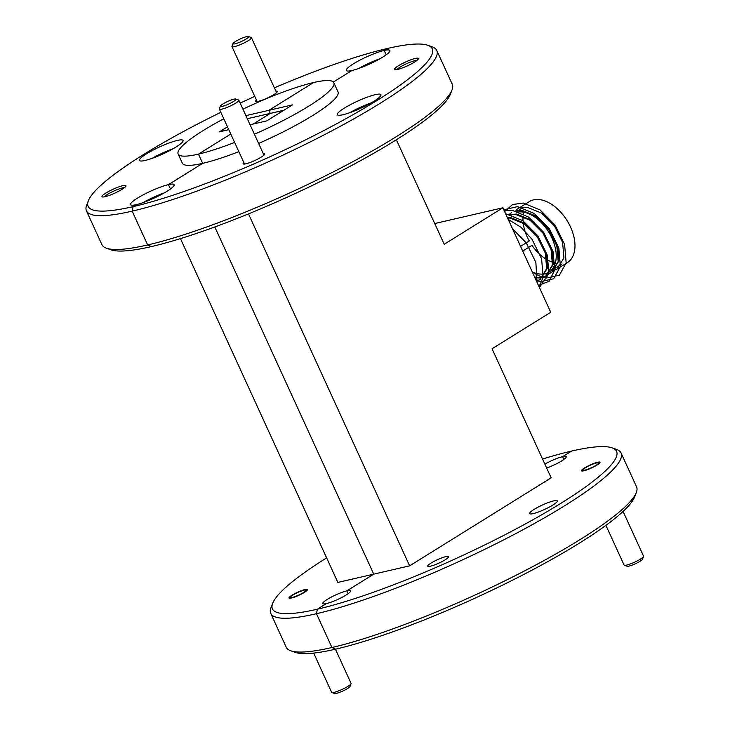 <?xml version="1.0" encoding="UTF-8"?>
<svg xmlns="http://www.w3.org/2000/svg" width="730" height="730" viewBox="0 0 730 730"><rect width="100%" height="100%" fill="white"/><g stroke="black" fill="none" stroke-linecap="round" stroke-linejoin="round"><path stroke-width="1.09" d="M397.576 69.46A13.186 2.135 -24.6 0 0 410.278 64.459A13.186 2.135 -24.6 0 0 418.409 58.856A13.186 2.135 -24.6 0 0 415.288 58.437A13.186 2.135 -24.6 0 0 400.77 64.395A13.186 2.135 -24.6 0 0 394.748 69.688A13.186 2.135 -24.6 0 0 397.576 69.46M416.94 60.426A11.47 1.852 -24.6 0 0 414.841 60.69A11.47 1.852 -24.6 0 0 404.374 64.742A11.47 1.852 -24.6 0 0 396.901 69.606M243.811 162.516A11.899 1.925 -24.6 0 0 243.345 164.004A11.899 1.925 -24.6 0 0 245.891 163.803A11.899 1.925 -24.6 0 0 257.362 159.286A11.899 1.925 -24.6 0 0 264.698 154.231A11.899 1.925 -24.6 0 0 263.274 153.61M375.247 94.672A23.971 3.878 155.4 0 1 380.941 94.708A23.971 3.878 155.4 0 1 367.82 104.746A23.971 3.878 155.4 0 1 343.036 114.71A23.971 3.878 155.4 0 1 337.342 114.665A23.971 3.878 155.4 0 1 350.464 104.627A23.971 3.878 155.4 0 1 375.247 94.672M445.911 556.598A11.47 1.852 155.4 0 1 448.631 556.616A11.47 1.852 155.4 0 1 442.353 561.416A11.47 1.852 155.4 0 1 430.49 566.188A11.47 1.852 155.4 0 1 427.771 566.17A11.47 1.852 155.4 0 1 434.049 561.361A11.47 1.852 155.4 0 1 445.911 556.598M597.587 462.254A10.193 1.652 155.4 0 1 600.005 462.273A10.193 1.652 155.4 0 1 594.43 466.543A10.193 1.652 155.4 0 1 583.9 470.777A10.193 1.652 155.4 0 1 581.472 470.759A10.193 1.652 155.4 0 1 587.057 466.488A10.193 1.652 155.4 0 1 597.587 462.254M553.687 500.88A15.239 2.464 155.4 0 1 557.309 500.908A15.239 2.464 155.4 0 1 548.969 507.286A15.239 2.464 155.4 0 1 533.21 513.619A15.239 2.464 155.4 0 1 529.597 513.601A15.239 2.464 155.4 0 1 537.937 507.213A15.239 2.464 155.4 0 1 553.687 500.88M220.834 112.329A189.225 30.614 -24.6 0 0 88.385 200.704A189.225 30.614 -24.6 0 0 133.061 206.645A189.225 30.614 -24.6 0 0 341.467 121.153A189.225 30.614 -24.6 0 0 427.835 45.297L432.269 46.884A192.647 31.171 155.4 0 1 436.768 50.443A192.647 31.171 155.4 0 1 331.32 131.108A192.647 31.171 155.4 0 1 132.167 211.143A192.647 31.171 155.4 0 1 86.441 210.833L101.917 244.641A192.647 31.171 -24.6 0 0 106.416 248.2A192.647 31.171 -24.6 0 0 147.643 244.951A192.647 31.171 -24.6 0 0 333.291 171.906A192.647 31.171 -24.6 0 0 452.007 89.982L450.3 94.371A189.225 30.614 155.4 0 1 333.701 174.844A189.225 30.614 155.4 0 1 151.356 246.594L147.643 244.951L132.167 211.143L133.061 206.645L136.227 204.674A23.971 3.878 -24.6 0 0 161.011 194.709A23.971 3.878 -24.6 0 0 174.132 184.672A23.971 3.878 -24.6 0 0 168.438 184.635L170.446 189.006L168.438 184.635L202.675 163.347L198.45 154.13L230.762 134.028L198.45 154.13A85.62 13.852 -24.6 0 0 234.613 142.432M253.191 124.027L270.273 113.406L268.859 110.33L270.273 113.406L253.191 124.027M250.062 124.748L266.733 120.897L292.502 104.864L268.859 110.33L313.508 82.563A85.62 13.852 -24.6 0 0 242.917 109.153M427.835 45.297A189.225 30.614 -24.6 0 0 387.329 48.49L384.172 50.461L386.17 54.832L384.172 50.461A23.971 3.878 -24.6 0 0 359.388 60.417A23.971 3.878 -24.6 0 0 346.266 70.454A23.971 3.878 -24.6 0 0 351.951 70.5L333.382 82.052L351.951 70.5A23.971 3.878 -24.6 0 0 376.735 60.535A23.971 3.878 -24.6 0 0 389.856 50.498A23.971 3.878 -24.6 0 0 384.172 50.461L387.329 48.49A189.225 30.614 -24.6 0 0 274.389 87.81M434.733 223.544L502.897 207.776L550.739 312.257L492.056 348.757L551.15 477.821L409.63 565.841L373.751 574.136L214.803 226.966L373.751 574.136L346.887 590.853L348.155 593.627L346.887 590.853A15.239 2.464 155.4 0 1 350.5 590.871A15.239 2.464 155.4 0 1 342.16 597.259A15.239 2.464 155.4 0 1 326.401 603.591L317.368 609.203A189.225 30.614 -24.6 0 0 525.773 523.72A189.225 30.614 -24.6 0 0 612.142 447.864A189.225 30.614 -24.6 0 0 571.645 451.058L562.611 456.67L563.879 459.453L562.611 456.67A15.239 2.464 155.4 0 1 566.224 456.697A15.239 2.464 155.4 0 1 546.67 468.039M254.405 134.238A85.62 13.852 -24.6 0 0 333.829 82.7A85.62 13.852 -24.6 0 0 313.508 82.563L268.859 110.33L245.891 115.641M452.007 89.982A192.647 31.171 -24.6 0 0 452.244 84.242L436.768 50.443M270.748 613.401L286.224 647.2A192.647 31.171 -24.6 0 0 290.723 650.768A192.647 31.171 -24.6 0 0 331.949 647.51A192.647 31.171 -24.6 0 0 517.606 574.473A192.647 31.171 -24.6 0 0 636.314 492.54L634.607 496.938A189.225 30.614 155.4 0 1 518.008 577.412A189.225 30.614 155.4 0 1 335.663 649.152L331.949 647.51L316.473 613.711L317.368 609.203L316.473 613.711A192.647 31.171 155.4 0 1 270.748 613.401A192.647 31.171 155.4 0 1 270.994 607.67L272.691 603.272A189.225 30.614 -24.6 0 0 317.368 609.203L326.401 603.591A15.239 2.464 155.4 0 1 322.788 603.564A15.239 2.464 155.4 0 1 331.128 597.186A15.239 2.464 155.4 0 1 346.887 590.853L373.751 574.136L337.862 582.44L180.456 238.619M612.142 447.864L616.576 449.443A192.647 31.171 155.4 0 1 621.075 453.011A192.647 31.171 155.4 0 1 515.626 533.676A192.647 31.171 155.4 0 1 316.473 613.711L331.949 647.51L335.663 649.152A189.225 30.614 155.4 0 1 295.166 652.346L290.723 650.768M636.314 492.54A192.647 31.171 -24.6 0 0 636.551 486.81L621.075 453.011M396.372 139.758L444.223 244.276L502.897 207.776M409.63 565.841L248.492 213.89M283.806 110.276L247.297 118.716M371.251 102.866A23.971 3.878 -24.6 0 0 349.852 112.657M106.416 248.2L110.86 249.788A189.225 30.614 155.4 0 0 151.356 246.594L147.643 244.951L132.167 211.143L133.061 206.645L136.227 204.674A23.971 3.878 -24.6 0 1 130.533 204.637A23.971 3.878 -24.6 0 1 143.664 194.6A23.971 3.878 -24.6 0 1 168.438 184.635L202.675 163.347A85.62 13.852 -24.6 0 0 238.838 151.657M258.621 143.454A85.62 13.852 -24.6 0 0 338.045 91.925L333.829 82.7M105.102 196.689A13.186 2.135 -24.6 0 0 117.813 191.689A13.186 2.135 -24.6 0 0 125.934 186.086A13.186 2.135 -24.6 0 0 122.822 185.675A13.186 2.135 -24.6 0 0 108.305 191.625A13.186 2.135 -24.6 0 0 102.282 196.918A13.186 2.135 -24.6 0 0 105.102 196.689M124.465 187.665A11.47 1.852 -24.6 0 0 122.375 187.92A11.47 1.852 -24.6 0 0 111.909 191.981A11.47 1.852 -24.6 0 0 104.436 196.835M256.422 99.992A11.899 1.925 -24.6 0 0 255.965 101.479A11.899 1.925 -24.6 0 0 258.511 101.278A11.899 1.925 -24.6 0 0 269.981 96.771A11.899 1.925 -24.6 0 0 277.309 91.706A11.899 1.925 -24.6 0 0 275.885 91.086M177.363 140.425A23.971 3.878 155.4 0 1 183.057 140.461A23.971 3.878 155.4 0 1 169.926 150.499A23.971 3.878 155.4 0 1 145.142 160.463A23.971 3.878 155.4 0 1 139.457 160.427A23.971 3.878 155.4 0 1 152.579 150.389A23.971 3.878 155.4 0 1 177.363 140.425M305.122 589.484A10.193 1.652 155.4 0 1 307.54 589.502A10.193 1.652 155.4 0 1 301.955 593.773A10.193 1.652 155.4 0 1 291.425 598.007A10.193 1.652 155.4 0 1 289.007 597.989A10.193 1.652 155.4 0 1 294.582 593.718A10.193 1.652 155.4 0 1 305.122 589.484M178.129 153.993L182.345 163.21A85.62 13.852 -24.6 0 0 202.675 163.347L198.45 154.13A85.62 13.852 -24.6 0 1 178.129 153.993A85.62 13.852 -24.6 0 1 223.781 118.78M227.477 126.837L219.447 131.829L228.773 129.675M86.441 210.833A192.647 31.171 155.4 0 1 86.688 205.103L88.385 200.704M544.863 464.098A15.239 2.464 155.4 0 1 562.611 456.67L571.645 451.058A189.225 30.614 -24.6 0 0 542.545 459.024M326.62 557.884A189.225 30.614 -24.6 0 0 272.691 603.272M380.166 58.655A23.971 3.878 -24.6 0 0 358.768 68.447M173.357 148.619A23.971 3.878 -24.6 0 0 151.959 158.419M164.442 192.829A23.971 3.878 -24.6 0 0 143.043 202.63M254.779 96.406A189.225 30.614 -24.6 0 0 240.152 103.103M246.101 39A8.559 1.387 -24.6 0 0 248.41 36.5A8.559 1.387 -24.6 0 0 235.553 41.446A8.559 1.387 -24.6 0 0 233.053 43.535A8.559 1.387 -24.6 0 0 237.369 43.116A8.559 1.387 -24.6 0 0 246.101 39M248.41 36.5L251.193 37.485A10.704 1.734 155.4 0 1 251.439 37.686A10.704 1.734 155.4 0 1 248.3 40.615A10.704 1.734 155.4 0 1 238.117 45.506A10.704 1.734 155.4 0 1 231.976 46.601A10.704 1.734 155.4 0 1 231.994 46.282L233.053 43.535M596.018 465.293A8.559 1.387 -24.6 0 0 598.326 462.793A8.559 1.387 -24.6 0 0 585.46 467.738A8.559 1.387 -24.6 0 0 582.969 469.828A8.559 1.387 -24.6 0 0 587.276 469.417A8.559 1.387 -24.6 0 0 596.018 465.293M643.55 556.488L642.482 559.235A8.559 1.387 155.4 0 1 639.982 561.324A8.559 1.387 155.4 0 1 627.125 566.27L624.351 565.275A10.704 1.734 -24.6 0 0 640.429 559.098A10.704 1.734 -24.6 0 0 643.55 556.488A10.704 1.734 -24.6 0 0 643.559 556.169L623.073 511.429M605.918 525.372L624.095 565.084A10.704 1.734 -24.6 0 0 624.351 565.275M222.458 106.325A8.559 1.387 -24.6 0 0 231.894 102.456A8.559 1.387 -24.6 0 0 235.799 99.024A8.559 1.387 -24.6 0 0 233.965 99.171A8.559 1.387 -24.6 0 0 225.716 102.41A8.559 1.387 -24.6 0 0 220.442 106.051A8.559 1.387 -24.6 0 0 222.458 106.325M235.799 99.024L238.573 100.01A10.704 1.734 155.4 0 1 238.829 100.211A10.704 1.734 155.4 0 1 232.97 104.691A10.704 1.734 155.4 0 1 221.902 109.135A10.704 1.734 155.4 0 1 219.365 109.117A10.704 1.734 155.4 0 1 219.374 108.806L220.442 106.051M304.027 590.168A8.559 1.387 -24.6 0 0 295.778 593.417A8.559 1.387 -24.6 0 0 290.494 597.058A8.559 1.387 -24.6 0 0 292.52 597.322A8.559 1.387 -24.6 0 0 301.946 593.453A8.559 1.387 -24.6 0 0 305.861 590.023A8.559 1.387 -24.6 0 0 304.027 590.168M351.075 683.718L350.017 686.465A8.559 1.387 155.4 0 1 344.733 690.106A8.559 1.387 155.4 0 1 336.484 693.354A8.559 1.387 155.4 0 1 334.65 693.5L331.876 692.514A10.704 1.734 -24.6 0 0 334.167 692.332A10.704 1.734 -24.6 0 0 344.478 688.271A10.704 1.734 -24.6 0 0 351.075 683.718A10.704 1.734 -24.6 0 0 351.094 683.399L335.435 649.207M313.672 653.095L331.63 692.314A10.704 1.734 -24.6 0 0 331.876 692.514M555.347 262.882A34.246 20.942 58.1 0 1 553.395 262.408M552.747 262.216A34.246 20.942 58.1 0 1 547.518 259.953M546.715 259.506A34.246 20.942 58.1 0 1 539.589 254.177M538.284 252.927A34.246 20.942 58.1 0 1 531.969 245.326M529.25 240.964A34.246 20.942 58.1 0 1 525.783 233.5M524.87 230.808A34.246 20.942 58.1 0 1 523.209 223.088M523.018 220.798A34.246 20.942 58.1 0 1 523.1 216.427M523.447 213.963A34.246 20.942 58.1 0 1 523.848 212.229M545.155 273.668A34.246 20.942 58.1 0 1 544.927 273.723A34.246 20.942 58.1 0 1 541.085 274.106M540.519 274.079A34.246 20.942 58.1 0 1 536.121 273.349M535.473 273.157A34.246 20.942 58.1 0 1 532.279 271.952M508.025 218.982A34.246 20.942 58.1 0 1 508.637 217.978M511.374 214.912A34.246 20.942 58.1 0 1 511.949 214.465M516.247 211.079L521.621 210.933L535.856 216.691L548.695 229.53L556.826 245.937L558.185 261.431L551.597 272.445L548.869 273.704M548.467 273.823L547.573 274.051M545.502 273.942L548.75 273.504M549.161 273.394L551.935 272.217M551.597 272.445L558.879 261.002L557.51 245.508L549.389 229.101L536.55 216.262L522.315 210.505L515.836 210.879M520.901 207.731L527.37 207.357L541.614 213.114L554.453 225.953L562.574 242.36L563.943 257.854L557.346 268.868L554.627 270.127M554.216 270.246L553.322 270.474M557.346 268.868L567.338 262.654A35.962 21.991 -121.9 0 0 568.871 223.699A35.962 21.991 -121.9 0 0 533.575 199.847A35.962 21.991 -121.9 0 0 529.35 201.58L516.484 209.583M524.551 255.08L526.339 258.977M529.323 265.492L521.293 247.954M507.56 217.969L510.115 218.097L524.35 223.845L537.189 236.684L545.319 253.091L546.679 268.585L540.091 279.599L537.362 280.858L540.583 281.607L553.65 278.769L560.394 266.487L558.87 248.127L549.352 228.691L534.278 213.47L517.543 206.617L503.828 209.811M536.961 280.986L536.477 281.114M536.358 280.858L537.243 280.667M537.654 280.548L540.437 279.38M540.091 279.599L547.372 268.156L546.013 252.662L537.882 236.255L525.043 223.416L510.808 217.659L507.386 217.567M510.489 214.656L515.864 214.511L530.108 220.268L542.947 233.107L551.068 249.514L552.437 265.008L545.839 276.022L543.12 277.281M542.718 277.4L539.525 277.929M539.753 277.519L542.992 277.09M543.403 276.971L546.186 275.803M545.839 276.022L553.13 264.579L551.761 249.085L543.631 232.678L530.792 219.839L516.557 214.082L509.914 214.501M539.059 277.947L535.345 277.637M511.429 212.731L509.284 214.346M535.491 277.09L539.269 277.519M560.74 264.735A35.962 21.991 -121.9 0 0 561.48 264.671M544.005 273.905L545.027 273.942M520.8 246.886L530.847 268.813M512.442 228.627L526.348 243.008L535.856 262.435L537.061 282.391M508.226 219.411L521.111 227.349L532.097 239.431L541.614 258.858L543.138 277.218L539.096 286.844M505.625 213.726L522.771 220.624L537.855 235.845L547.363 255.281L548.887 273.64L539.424 287.565M504.193 210.605L511.785 210.194L528.52 217.047L543.604 232.268L553.121 251.704L554.645 270.063L549.188 281.242L538.457 285.448M536.915 280.74L536.194 280.512M504.64 211.572L512.588 204.51L523.291 203.04L540.027 209.893L555.11 225.114L564.618 244.55L566.152 262.909L559.408 275.192L546.332 278.03L543.102 277.3M542.664 277.163L540.309 276.323M539.862 276.141L536.021 274.243M535.418 273.896L532.644 272.117M518.893 211.937A34.246 20.942 58.1 0 1 549.982 234.202A34.246 20.942 58.1 0 1 551.378 270.118M550.475 270.958A34.246 20.942 58.1 0 1 548.942 272.071A34.246 20.942 58.1 0 1 545.712 273.513M276.588 92.619L251.439 37.686M257.124 101.525L231.976 46.601M598.326 462.793L599.512 463.221M582.969 469.828L582.513 471.005M263.977 155.134L238.829 100.211M244.513 164.049L219.365 109.117M290.494 597.058L290.038 598.235M305.861 590.023L307.047 590.451M516.977 211.289L517.625 210.888M518.309 210.459L523.373 207.311M520.563 246.366L525.354 243.391M526.047 242.953L529.496 240.809M523.127 250.819L528.192 247.671M528.885 247.242L532.216 245.171M548.942 272.071L550.338 271.204M551.031 270.775L556.096 267.627M556.78 267.198L561.845 264.05"/></g></svg>
